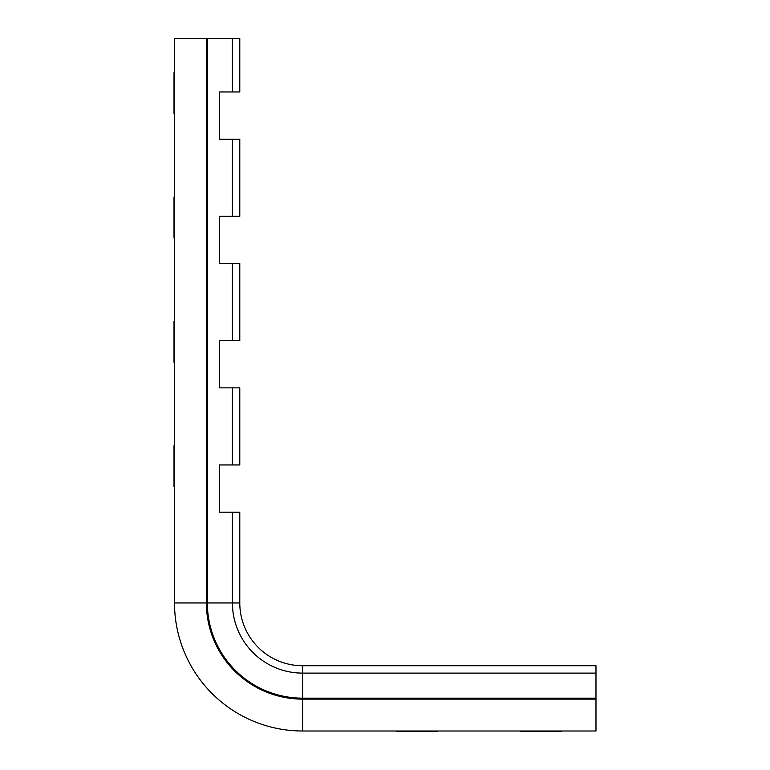 <?xml version="1.0" encoding="UTF-8"?>
<svg xmlns="http://www.w3.org/2000/svg" width="770" height="770" viewBox="0 0 770 770"><rect width="100%" height="100%" fill="white"/><g stroke="black" fill="none" stroke-linecap="round" stroke-linejoin="round"><path stroke-width="1.16" d="M174.02 113.719C174.02 127.291 174.02 127.291 174.02 113.719L174.02 72.688C174.02 59.117 174.02 59.117 174.02 72.688L174.02 113.719M174.02 238.046C174.02 251.617 174.02 251.617 174.02 238.046L174.02 197.014C174.02 183.443 174.02 183.443 174.02 197.014L174.02 238.046M174.02 362.372C174.02 375.943 174.02 375.943 174.02 362.372L174.02 321.34C174.02 307.769 174.02 307.769 174.02 321.34L174.02 362.372M174.02 445.676C174.02 432.095 174.02 432.095 174.02 445.676L174.02 486.698C174.02 500.279 174.02 500.279 174.02 486.698L174.02 445.676M396.435 731.5C382.863 731.5 382.863 731.5 396.435 731.5L437.466 731.5C451.037 731.5 451.037 731.5 437.466 731.5L396.435 731.5M561.792 731.5C575.363 731.5 575.363 731.5 561.792 731.5L520.761 731.5C507.189 731.5 507.189 731.5 520.761 731.5L561.792 731.5M232.415 512.185L232.415 602.949A70.157 70.157 0 0 0 302.572 673.105L302.572 665.732L595.98 665.732L302.572 665.732A62.784 62.784 0 0 1 239.788 602.949L239.788 512.185L239.788 602.949L239.788 512.185L219.363 512.185L219.363 464.945L231.741 464.945M239.788 512.185L219.363 512.185L219.363 464.945L239.788 464.945L239.788 387.859L219.363 387.859L219.363 340.619L239.788 340.619L239.788 263.533L219.363 263.533L219.363 216.283L239.788 216.283L239.788 139.206L219.363 139.206L219.363 91.957L231.741 91.957M239.788 387.859L239.788 464.945L239.788 387.859L219.363 387.859L219.363 340.619L231.741 340.619M239.788 263.533L219.363 263.533L219.363 216.283L231.741 216.283M239.788 139.206L239.788 216.283L239.788 139.206L219.363 139.206L219.363 91.957L239.788 91.957L239.788 38.5L207.361 38.5L207.361 602.949A95.211 95.211 0 0 0 302.572 698.159L595.98 698.159L595.98 731L302.572 731A128.061 128.061 0 0 1 174.511 602.949L174.511 38.5L206.399 38.5L206.399 602.949A96.173 96.173 0 0 0 302.572 699.122L595.98 699.122M302.572 731L302.572 673.105L595.98 673.105L595.98 665.732M595.98 673.105L595.98 698.159M207.361 38.5L206.399 38.5M232.415 38.5L232.415 91.957M239.788 602.949L174.511 602.949M232.415 387.859L232.415 464.945M232.415 263.533L232.415 340.619M232.415 139.206L232.415 216.283"/></g></svg>
